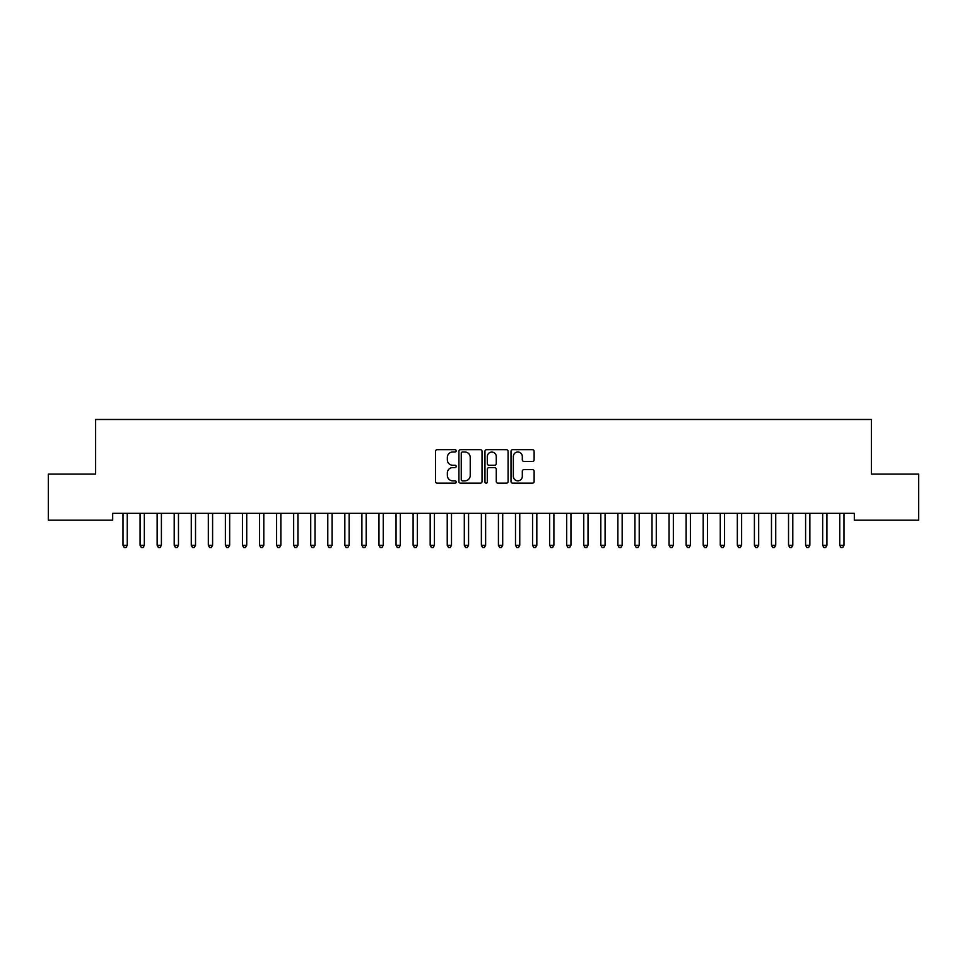 <?xml version="1.0" encoding="UTF-8"?>
<svg xmlns="http://www.w3.org/2000/svg" width="967" height="967" viewBox="0 0 967 967"><rect width="100%" height="100%" fill="white"/><g stroke="black" fill="none" stroke-linecap="round" stroke-linejoin="round"><path stroke-width="1.45" d="M456.194 450.84A1.172 1.172 0 0 0 455.022 449.667L437.229 449.667A1.68 1.68 0 0 0 435.549 451.347L435.549 481.493A1.68 1.68 0 0 0 437.229 483.174L455.022 483.174A1.172 1.172 0 0 0 456.194 482.001A1.172 1.172 0 0 0 455.022 480.829L452.725 480.829A5.355 5.355 0 0 1 447.358 475.462L447.358 472.948A5.355 5.355 0 0 1 452.725 467.593L455.022 467.593A1.172 1.172 0 0 0 456.194 466.42A1.172 1.172 0 0 0 455.022 465.248L452.725 465.248A5.355 5.355 0 0 1 447.358 459.881L447.358 457.379A5.355 5.355 0 0 1 452.725 452.012L455.022 452.012A1.172 1.172 0 0 0 456.194 450.84M532.454 461.477A1.68 1.68 0 0 0 534.122 459.796L534.122 451.347A1.68 1.68 0 0 0 532.454 449.667L512.691 449.667A1.68 1.68 0 0 0 511.011 451.347L511.011 481.493A1.68 1.68 0 0 0 512.691 483.174L532.454 483.174A1.68 1.68 0 0 0 534.122 481.493L534.122 471.28A1.68 1.68 0 0 0 532.454 469.599L523.993 469.599A1.68 1.68 0 0 0 522.313 471.28L522.313 476.344A4.484 4.484 0 0 1 517.841 480.829A4.484 4.484 0 0 1 513.356 476.344L513.356 456.497A4.484 4.484 0 0 1 517.841 452.012A4.484 4.484 0 0 1 522.313 456.497L522.313 459.796A1.68 1.68 0 0 0 523.993 461.477L532.454 461.477M854.32 513.344L112.68 513.344L112.68 520.173L48.35 520.173L48.35 474.096L95.624 474.096L95.624 419.485L871.376 419.485L871.376 474.096L918.65 474.096L918.65 520.173L854.32 520.173L854.32 513.344M482.037 451.347A1.68 1.68 0 0 0 480.357 449.667L460.594 449.667A1.68 1.68 0 0 0 458.914 451.347L458.914 481.493A1.68 1.68 0 0 0 460.594 483.174L480.357 483.174A1.68 1.68 0 0 0 482.037 481.493L482.037 451.347M486.643 449.667L506.406 449.667A1.68 1.68 0 0 1 508.086 451.347L508.086 481.493A1.68 1.68 0 0 1 506.406 483.174L497.945 483.174A1.68 1.68 0 0 1 496.276 481.493L496.276 469.261A1.68 1.68 0 0 0 494.596 467.593L488.988 467.593A1.68 1.68 0 0 0 487.308 469.261L487.308 482.001A1.172 1.172 0 0 1 486.135 483.174A1.172 1.172 0 0 1 484.963 482.001L484.963 451.347A1.68 1.68 0 0 1 486.643 449.667M462.431 452.012A1.172 1.172 0 0 0 461.259 453.185L461.259 479.656A1.172 1.172 0 0 0 462.431 480.829L464.861 480.829A5.355 5.355 0 0 0 470.228 475.462L470.228 457.379A5.355 5.355 0 0 0 464.861 452.012L462.431 452.012M496.276 456.581A4.484 4.484 0 0 0 491.792 452.097A4.484 4.484 0 0 0 487.308 456.581L487.308 463.568A1.68 1.68 0 0 0 488.988 465.248L494.596 465.248A1.68 1.68 0 0 0 496.276 463.568L496.276 456.581M122.785 513.344L122.882 513.598A1.704 1.704 -179.3 0 1 123.002 514.239L123.002 545.291L127.269 545.291L127.269 514.239A1.704 1.704 -179.3 0 1 127.402 513.598L127.499 513.344M127.269 545.291L126 547.515L124.284 547.515L123.002 545.291M139.852 513.344L139.949 513.598A1.704 1.704 -179.3 0 1 140.07 514.239L140.07 545.291L144.337 545.291L144.337 514.239A1.704 1.704 -179.3 0 1 144.458 513.598L144.566 513.344M144.337 545.291L143.056 547.515L141.351 547.515L140.07 545.291M156.908 513.344L157.017 513.598A1.704 1.704 -179.3 0 1 157.137 514.239L157.137 545.291L161.404 545.291L161.404 514.239A1.704 1.704 -179.3 0 1 161.525 513.598L161.622 513.344M161.404 545.291L160.123 547.515L158.419 547.515L157.137 545.291M173.975 513.344L174.084 513.598A1.704 1.704 -179.3 0 1 174.205 514.239L174.205 545.291L178.472 545.291L178.472 514.239A1.704 1.704 -179.3 0 1 178.593 513.598L178.69 513.344M178.472 545.291L177.191 547.515L175.486 547.515L174.205 545.291M191.043 513.344L191.14 513.598A1.704 1.704 -179.3 0 1 191.273 514.239L191.273 545.291L195.527 545.291L195.527 514.239A1.704 1.704 -179.3 0 1 195.66 513.598L195.757 513.344M195.527 545.291L194.258 547.515L192.542 547.515L191.273 545.291M208.11 513.344L208.207 513.598A1.704 1.704 -179.3 0 1 208.328 514.239L208.328 545.291L212.595 545.291L212.595 514.239A1.704 1.704 -179.3 0 1 212.716 513.598L212.825 513.344M212.595 545.291L211.314 547.515L209.609 547.515L208.328 545.291M225.178 513.344L225.275 513.598A1.704 1.704 -179.3 0 1 225.396 514.239L225.396 545.291L229.662 545.291L229.662 514.239A1.704 1.704 -179.3 0 1 229.783 513.598L229.892 513.344M229.662 545.291L228.381 547.515L226.677 547.515L225.396 545.291M242.233 513.344L242.342 513.598A1.704 1.704 -179.3 0 1 242.463 514.239L242.463 545.291L246.73 545.291L246.73 514.239A1.704 1.704 -179.3 0 1 246.851 513.598L246.948 513.344M246.73 545.291L245.449 547.515L243.744 547.515L242.463 545.291M259.301 513.344L259.398 513.598A1.704 1.704 -179.3 0 1 259.531 514.239L259.531 545.291L263.798 545.291L263.798 514.239A1.704 1.704 -179.3 0 1 263.918 513.598L264.015 513.344M263.798 545.291L262.516 547.515L260.8 547.515L259.531 545.291M276.369 513.344L276.465 513.598A1.704 1.704 -179.3 0 1 276.586 514.239L276.586 545.291L280.853 545.291L280.853 514.239A1.704 1.704 -179.3 0 1 280.986 513.598L281.083 513.344M280.853 545.291L279.572 547.515L277.867 547.515L276.586 545.291M293.436 513.344L293.533 513.598A1.704 1.704 -179.3 0 1 293.654 514.239L293.654 545.291L297.921 545.291L297.921 514.239A1.704 1.704 -179.3 0 1 298.041 513.598L298.15 513.344M297.921 545.291L296.639 547.515L294.935 547.515L293.654 545.291M310.492 513.344L310.6 513.598A1.704 1.704 -179.3 0 1 310.721 514.239L310.721 545.291L314.988 545.291L314.988 514.239A1.704 1.704 -179.3 0 1 315.109 513.598L315.206 513.344M314.988 545.291L313.707 547.515L312.003 547.515L310.721 545.291M327.559 513.344L327.656 513.598A1.704 1.704 -179.3 0 1 327.789 514.239L327.789 545.291L332.056 545.291L332.056 514.239A1.704 1.704 -179.3 0 1 332.177 513.598L332.273 513.344M332.056 545.291L330.774 547.515L329.07 547.515L327.789 545.291M344.627 513.344L344.723 513.598A1.704 1.704 -179.3 0 1 344.844 514.239L344.844 545.291L349.111 545.291L349.111 514.239A1.704 1.704 -179.3 0 1 349.244 513.598L349.341 513.344M349.111 545.291L347.83 547.515L346.126 547.515L344.844 545.291M361.694 513.344L361.791 513.598A1.704 1.704 -179.3 0 1 361.912 514.239L361.912 545.291L366.179 545.291L366.179 514.239A1.704 1.704 -179.3 0 1 366.3 513.598L366.408 513.344M366.179 545.291L364.897 547.515L363.193 547.515L361.912 545.291M378.75 513.344L378.859 513.598A1.704 1.704 -179.3 0 1 378.979 514.239L378.979 545.291L383.246 545.291L383.246 514.239A1.704 1.704 -179.3 0 1 383.367 513.598L383.464 513.344M383.246 545.291L381.965 547.515L380.261 547.515L378.979 545.291M395.817 513.344L395.914 513.598A1.704 1.704 -179.3 0 1 396.047 514.239L396.047 545.291L400.314 545.291L400.314 514.239A1.704 1.704 -179.3 0 1 400.435 513.598L400.531 513.344M400.314 545.291L399.033 547.515L397.328 547.515L396.047 545.291M412.885 513.344L412.982 513.598A1.704 1.704 -179.3 0 1 413.102 514.239L413.102 545.291L417.369 545.291L417.369 514.239A1.704 1.704 -179.3 0 1 417.502 513.598L417.599 513.344M417.369 545.291L416.1 547.515L414.384 547.515L413.102 545.291M429.952 513.344L430.049 513.598A1.704 1.704 -179.3 0 1 430.17 514.239L430.17 545.291L434.437 545.291L434.437 514.239A1.704 1.704 -179.3 0 1 434.558 513.598L434.667 513.344M434.437 545.291L433.156 547.515L431.451 547.515L430.17 545.291M447.008 513.344L447.117 513.598A1.704 1.704 -179.3 0 1 447.238 514.239L447.238 545.291L451.504 545.291L451.504 514.239A1.704 1.704 -179.3 0 1 451.625 513.598L451.722 513.344M451.504 545.291L450.223 547.515L448.519 547.515L447.238 545.291M464.075 513.344L464.184 513.598A1.704 1.704 -179.3 0 1 464.305 514.239L464.305 545.291L468.572 545.291L468.572 514.239A1.704 1.704 -179.3 0 1 468.693 513.598L468.79 513.344M468.572 545.291L467.291 547.515L465.586 547.515L464.305 545.291M481.143 513.344L481.24 513.598A1.704 1.704 -179.3 0 1 481.373 514.239L481.373 545.291L485.627 545.291L485.627 514.239A1.704 1.704 -179.3 0 1 485.76 513.598L485.857 513.344M485.627 545.291L484.358 547.515L482.642 547.515L481.373 545.291M498.21 513.344L498.307 513.598A1.704 1.704 -179.3 0 1 498.428 514.239L498.428 545.291L502.695 545.291L502.695 514.239A1.704 1.704 -179.3 0 1 502.816 513.598L502.925 513.344M502.695 545.291L501.414 547.515L499.709 547.515L498.428 545.291M515.278 513.344L515.375 513.598A1.704 1.704 -179.3 0 1 515.496 514.239L515.496 545.291L519.763 545.291L519.763 514.239A1.704 1.704 -179.3 0 1 519.883 513.598L519.992 513.344M519.763 545.291L518.481 547.515L516.777 547.515L515.496 545.291M532.333 513.344L532.442 513.598A1.704 1.704 -179.3 0 1 532.563 514.239L532.563 545.291L536.83 545.291L536.83 514.239A1.704 1.704 -179.3 0 1 536.951 513.598L537.048 513.344M536.83 545.291L535.549 547.515L533.844 547.515L532.563 545.291M549.401 513.344L549.498 513.598A1.704 1.704 -179.3 0 1 549.631 514.239L549.631 545.291L553.898 545.291L553.898 514.239A1.704 1.704 -179.3 0 1 554.018 513.598L554.115 513.344M553.898 545.291L552.616 547.515L550.9 547.515L549.631 545.291M566.469 513.344L566.565 513.598A1.704 1.704 -179.3 0 1 566.686 514.239L566.686 545.291L570.953 545.291L570.953 514.239A1.704 1.704 -179.3 0 1 571.086 513.598L571.183 513.344M570.953 545.291L569.672 547.515L567.967 547.515L566.686 545.291M583.536 513.344L583.633 513.598A1.704 1.704 -179.3 0 1 583.754 514.239L583.754 545.291L588.021 545.291L588.021 514.239A1.704 1.704 -179.3 0 1 588.141 513.598L588.25 513.344M588.021 545.291L586.739 547.515L585.035 547.515L583.754 545.291M600.592 513.344L600.7 513.598A1.704 1.704 -179.3 0 1 600.821 514.239L600.821 545.291L605.088 545.291L605.088 514.239A1.704 1.704 -179.3 0 1 605.209 513.598L605.306 513.344M605.088 545.291L603.807 547.515L602.103 547.515L600.821 545.291M617.659 513.344L617.756 513.598A1.704 1.704 -179.3 0 1 617.889 514.239L617.889 545.291L622.156 545.291L622.156 514.239A1.704 1.704 -179.3 0 1 622.277 513.598L622.373 513.344M622.156 545.291L620.874 547.515L619.17 547.515L617.889 545.291M634.727 513.344L634.823 513.598A1.704 1.704 -179.3 0 1 634.944 514.239L634.944 545.291L639.211 545.291L639.211 514.239A1.704 1.704 -179.3 0 1 639.344 513.598L639.441 513.344M639.211 545.291L637.93 547.515L636.226 547.515L634.944 545.291M651.794 513.344L651.891 513.598A1.704 1.704 -179.3 0 1 652.012 514.239L652.012 545.291L656.279 545.291L656.279 514.239A1.704 1.704 -179.3 0 1 656.4 513.598L656.508 513.344M656.279 545.291L654.997 547.515L653.293 547.515L652.012 545.291M668.85 513.344L668.959 513.598A1.704 1.704 -179.3 0 1 669.079 514.239L669.079 545.291L673.346 545.291L673.346 514.239A1.704 1.704 -179.3 0 1 673.467 513.598L673.564 513.344M673.346 545.291L672.065 547.515L670.361 547.515L669.079 545.291M685.917 513.344L686.014 513.598A1.704 1.704 -179.3 0 1 686.147 514.239L686.147 545.291L690.414 545.291L690.414 514.239A1.704 1.704 -179.3 0 1 690.535 513.598L690.631 513.344M690.414 545.291L689.133 547.515L687.428 547.515L686.147 545.291M702.985 513.344L703.082 513.598A1.704 1.704 -179.3 0 1 703.202 514.239L703.202 545.291L707.469 545.291L707.469 514.239A1.704 1.704 -179.3 0 1 707.602 513.598L707.699 513.344M707.469 545.291L706.2 547.515L704.484 547.515L703.202 545.291M720.052 513.344L720.149 513.598A1.704 1.704 -179.3 0 1 720.27 514.239L720.27 545.291L724.537 545.291L724.537 514.239A1.704 1.704 -179.3 0 1 724.658 513.598L724.767 513.344M724.537 545.291L723.256 547.515L721.551 547.515L720.27 545.291M737.108 513.344L737.217 513.598A1.704 1.704 -179.3 0 1 737.337 514.239L737.337 545.291L741.604 545.291L741.604 514.239A1.704 1.704 -179.3 0 1 741.725 513.598L741.822 513.344M741.604 545.291L740.323 547.515L738.619 547.515L737.337 545.291M754.175 513.344L754.284 513.598A1.704 1.704 -179.3 0 1 754.405 514.239L754.405 545.291L758.672 545.291L758.672 514.239A1.704 1.704 -179.3 0 1 758.793 513.598L758.89 513.344M758.672 545.291L757.391 547.515L755.686 547.515L754.405 545.291M771.243 513.344L771.34 513.598A1.704 1.704 -179.3 0 1 771.473 514.239L771.473 545.291L775.727 545.291L775.727 514.239A1.704 1.704 -179.3 0 1 775.86 513.598L775.957 513.344M775.727 545.291L774.458 547.515L772.742 547.515L771.473 545.291M788.31 513.344L788.407 513.598A1.704 1.704 -179.3 0 1 788.528 514.239L788.528 545.291L792.795 545.291L792.795 514.239A1.704 1.704 -179.3 0 1 792.916 513.598L793.025 513.344M792.795 545.291L791.514 547.515L789.809 547.515L788.528 545.291M805.378 513.344L805.475 513.598A1.704 1.704 -179.3 0 1 805.596 514.239L805.596 545.291L809.862 545.291L809.862 514.239A1.704 1.704 -179.3 0 1 809.983 513.598L810.092 513.344M809.862 545.291L808.581 547.515L806.877 547.515L805.596 545.291M822.433 513.344L822.542 513.598A1.704 1.704 -179.3 0 1 822.663 514.239L822.663 545.291L826.93 545.291L826.93 514.239A1.704 1.704 -179.3 0 1 827.051 513.598L827.148 513.344M826.93 545.291L825.649 547.515L823.944 547.515L822.663 545.291M839.501 513.344L839.598 513.598A1.704 1.704 -179.3 0 1 839.731 514.239L839.731 545.291L843.998 545.291L843.998 514.239A1.704 1.704 -179.3 0 1 844.118 513.598L844.215 513.344M843.998 545.291L842.716 547.515L841 547.515L839.731 545.291"/></g></svg>
